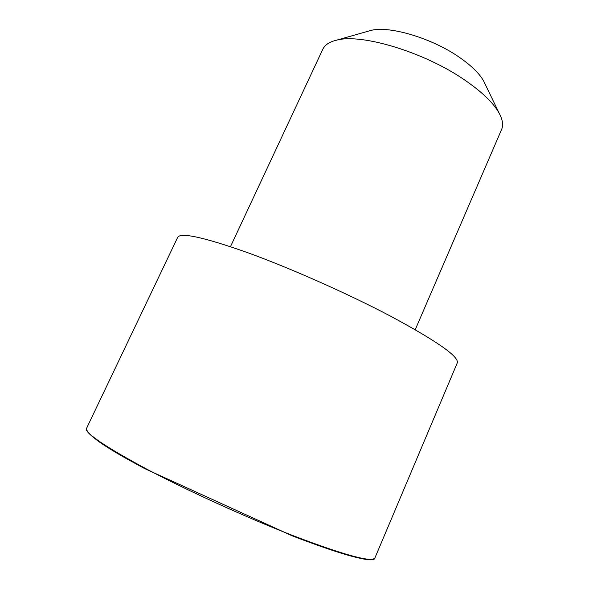 <?xml version="1.0" encoding="UTF-8"?>
<svg xmlns="http://www.w3.org/2000/svg" width="589" height="589" viewBox="0 0 589 589"><rect width="100%" height="100%" fill="white"/><g stroke="black" fill="none" stroke-linecap="round" stroke-linejoin="round"><path stroke-width="0.88" d="M374.972 557.812L457.27 362.92C459.302 356.713 436.648 340.906 389.292 315.49C346.825 293.204 289.928 268.002 247.387 252.571C203.956 237.279 180.735 232.176 177.716 237.279L86.612 428.225C84.728 429.815 89.204 434.557 100.042 442.457C106.69 447.029 115.503 452.433 126.466 458.662L144.533 468.535L292.726 536.064C347.488 556.546 374.906 563.798 374.972 557.812C372.322 562.782 345.051 555.405 293.16 535.688C246.938 517.702 188.141 490.961 146.794 469.161C104.938 446.668 84.875 433.025 86.612 428.225M415.23 329.693L501.578 129.528C503.477 125.148 502.66 119.685 499.133 113.14C493.383 102.839 481.809 91.737 464.419 79.832C424.286 52.119 361.477 33.286 336.709 40.14C329.472 41.848 324.848 44.867 322.831 49.196L230.476 246.666M485.005 83.844L483.724 81.179C479.505 73.596 471.414 65.659 459.449 57.361C431.951 38.108 389.277 25.482 370.842 30.444L367.992 31.254M373.404 558.968C367.183 561.832 340.287 554.19 292.711 536.049M370.842 30.444L336.709 40.14M483.724 81.179L499.133 113.14"/></g></svg>

